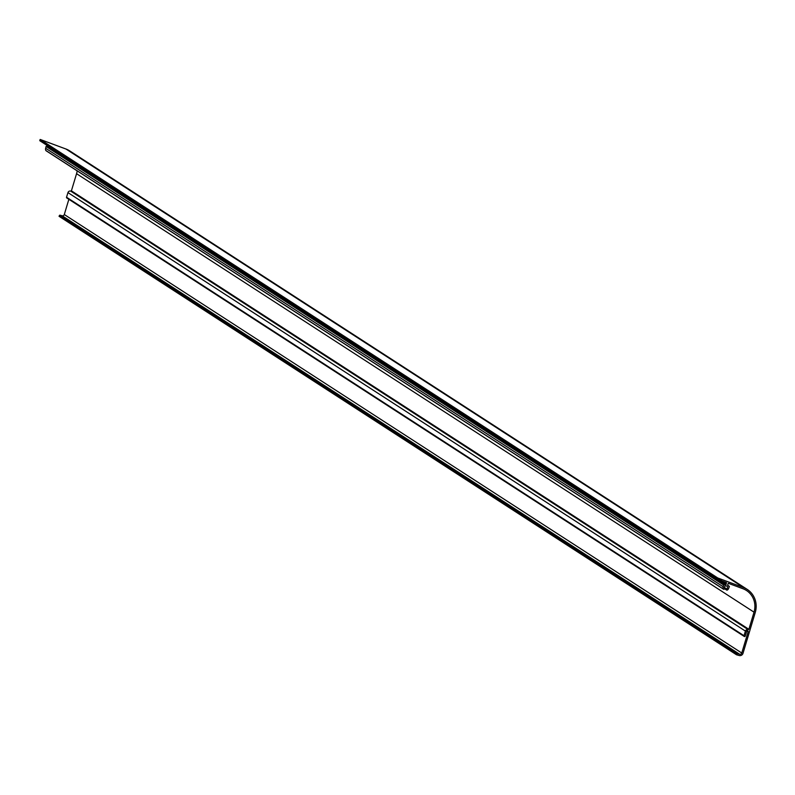<?xml version="1.0" encoding="UTF-8"?>
<svg xmlns="http://www.w3.org/2000/svg" width="795" height="795" viewBox="0 0 795 795"><rect width="100%" height="100%" fill="white"/><g stroke="black" fill="none" stroke-linecap="round" stroke-linejoin="round"><path stroke-width="1.19" d="M728.319 583.301L742.937 588.727A19.875 18.931 -57.1 0 1 746.475 590.496A19.875 18.931 -57.1 0 1 754.028 612.16L748.88 629.312L748.095 629.561A2.206 2.107 122.9 0 0 745.432 631.101L744.001 635.712A0.666 0.636 122.9 0 0 744.249 636.447A0.666 0.636 122.9 0 0 745.223 636.06L746.684 631.339A0.795 0.755 -57.1 0 1 747.847 630.872A0.795 0.755 -57.1 0 1 748.145 631.747L741.765 653.013A1.769 1.679 -57.1 0 1 739.628 654.255L737.263 653.609L736.518 654.772L739.251 655.517A3.091 2.942 122.9 0 0 742.997 653.341L755.25 612.488A21.207 20.193 122.9 0 0 747.191 589.383A21.207 20.193 122.9 0 0 743.424 587.495L717.726 577.965L717.289 579.207L720.479 580.082A2.653 2.524 -57.1 0 1 721.373 580.539A3.538 3.369 122.9 0 0 722.297 581.066L726.411 582.606L725.835 584.583A3.001 2.862 122.9 0 0 724.513 585.011L723.53 584.941L723.152 586.74A3.001 2.862 122.9 0 0 723.311 588.976A0.666 0.636 122.9 0 0 724.305 589.125A0.666 0.636 122.9 0 0 724.454 588.34A1.679 1.6 -57.1 0 1 726.819 586.124A1.679 1.6 -57.1 0 1 726.7 588.946A0.666 0.636 122.9 0 0 726.65 590.059A0.666 0.636 122.9 0 0 727.316 590.059A3.001 2.862 122.9 0 0 728.687 588.26L729.373 586.521L728.498 586.094A3.001 2.862 122.9 0 0 727.614 585.06L728.319 583.301M48.157 146.121A3.001 2.862 122.9 0 0 47.034 146.528L46.06 146.459L45.673 148.277A3.001 2.862 122.9 0 0 45.842 150.494A0.666 0.636 122.9 0 0 46.349 150.821M723.152 586.74L45.673 148.277L723.152 586.74M47.034 146.528L724.513 585.011M747.191 589.383L69.721 150.911A21.207 20.193 122.9 0 0 65.955 149.013L40.257 139.483L39.849 140.745L717.259 579.187M68.867 199.306L64.296 214.531A1.769 1.679 -57.1 0 1 62.159 215.773L59.794 215.137L59.049 216.29L736.478 654.732M59.794 215.137L737.263 653.609M77.185 170.875A19.875 18.931 -57.1 0 1 76.559 173.678L71.411 190.84L70.626 191.078A2.206 2.107 122.9 0 0 67.963 192.619L66.532 197.23A0.666 0.636 122.9 0 0 66.78 197.965L744.249 636.447M66.532 197.23L744.001 635.712M728.18 585.597L729.263 586.293M724.305 587.396L726.7 588.946M45.842 150.494L723.311 588.976M46.06 146.459L723.53 584.941M46.279 146.32L723.748 584.802M717.726 579.336L725.835 584.583M719.266 579.754L726.232 584.255M725.03 582.079L726.58 583.093M39.75 140.536L717.219 579.018M40.028 139.602L717.497 578.084M40.257 139.483L717.726 577.965M65.955 149.013L743.424 587.495M59.148 215.962L736.617 654.444M59.208 215.962L736.677 654.444M59.645 215.644L737.114 654.126M62.159 215.773L739.628 654.255M64.296 214.531L741.765 653.013M746.932 630.952L748.145 631.747M67.963 192.619L745.432 631.101M70.626 191.078L748.095 629.561M70.874 191.148L748.343 629.63M71.411 190.84L748.88 629.312M76.559 173.678L754.028 612.16M728.17 585.577L729.313 586.312M724.523 588.678L726.65 590.059M46.05 150.732L723.52 589.204M720.787 580.181L721.671 580.757M39.82 140.725L717.289 579.207M59.049 216.29L736.518 654.772"/></g></svg>
